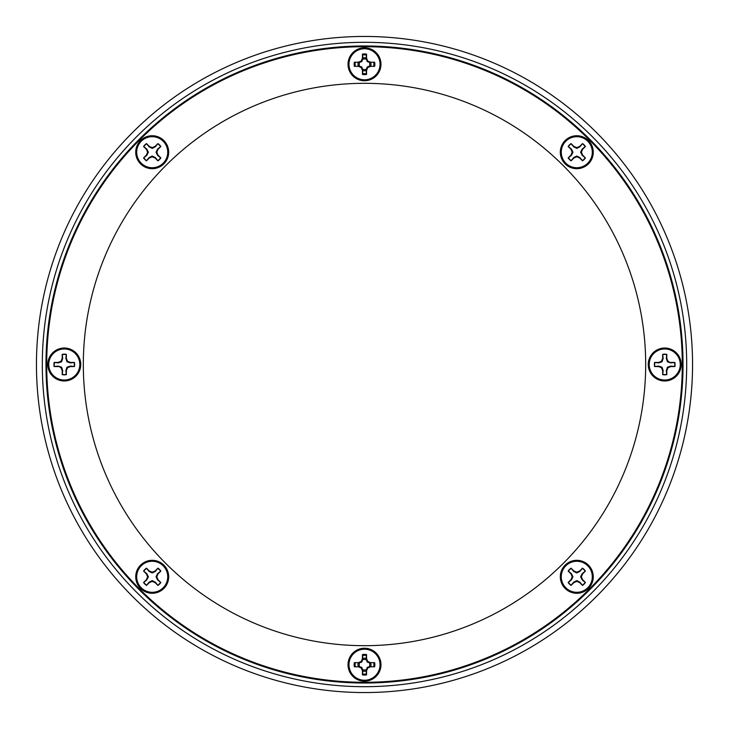 <?xml version="1.0" encoding="UTF-8"?>
<svg xmlns="http://www.w3.org/2000/svg" width="729" height="729" viewBox="0 0 729 729"><rect width="100%" height="100%" fill="white"/><g stroke="black" fill="none" stroke-linecap="round" stroke-linejoin="round"><path stroke-width="1.09" d="M36.45 364.5A328.05 328.05 0 0 1 364.5 36.45A328.05 328.05 0 0 1 692.55 364.5A328.05 328.05 0 0 1 364.5 692.55A328.05 328.05 0 0 1 36.45 364.5M686.691 364.5A322.191 322.191 0 0 0 364.5 42.309A322.191 322.191 0 0 0 42.309 364.5A322.191 322.191 0 0 0 364.5 686.691A322.191 322.191 0 0 0 686.691 364.5M683.027 364.5A318.527 318.527 0 0 1 364.5 683.027A318.527 318.527 0 0 1 45.973 364.5A318.527 318.527 0 0 1 364.5 45.973A318.527 318.527 0 0 1 683.027 364.5M370.678 666.798A6.515 6.515 0 0 0 370.678 662.652M366.122 658.415A6.515 6.515 0 0 0 362.878 658.415M358.322 662.652A6.515 6.515 0 0 0 358.322 666.798M362.878 671.035A6.515 6.515 0 0 0 366.122 671.035M370.678 66.348A6.515 6.515 0 0 0 370.678 62.202M366.122 57.965A6.515 6.515 0 0 0 362.878 57.965M358.322 62.202A6.515 6.515 0 0 0 358.322 66.348M362.878 70.585A6.515 6.515 0 0 0 366.122 70.585M563.326 563.326A281.184 281.184 0 0 0 563.326 165.674A281.184 281.184 0 0 0 165.674 165.674A281.184 281.184 0 0 0 165.674 563.326A281.184 281.184 0 0 0 563.326 563.326M163.861 565.139A16.475 16.475 0 0 0 140.56 565.139A16.475 16.475 0 0 0 140.56 588.44A16.475 16.475 0 0 0 163.861 588.44A16.475 16.475 0 0 0 163.861 565.139M676.375 352.854A16.475 16.475 0 0 0 653.075 352.854A16.475 16.475 0 0 0 653.075 376.146A16.475 16.475 0 0 0 676.375 376.146A16.475 16.475 0 0 0 676.375 352.854M588.44 565.139A16.475 16.475 0 0 0 565.139 565.139A16.475 16.475 0 0 0 565.139 588.44A16.475 16.475 0 0 0 588.44 588.44A16.475 16.475 0 0 0 588.44 565.139M376.146 653.075A16.475 16.475 0 0 0 352.854 653.075A16.475 16.475 0 0 0 352.854 676.375A16.475 16.475 0 0 0 376.146 676.375A16.475 16.475 0 0 0 376.146 653.075M366.414 655.508A9.413 9.413 0 0 0 362.586 655.508M355.324 662.652A9.413 9.413 0 0 0 355.324 666.798M163.861 140.56A16.475 16.475 0 0 0 140.56 140.56A16.475 16.475 0 0 0 140.56 163.861A16.475 16.475 0 0 0 163.861 163.861A16.475 16.475 0 0 0 163.861 140.56M376.146 52.625A16.475 16.475 0 0 0 352.854 52.625A16.475 16.475 0 0 0 352.854 75.925A16.475 16.475 0 0 0 376.146 75.925A16.475 16.475 0 0 0 376.146 52.625M366.414 55.067A9.413 9.413 0 0 0 362.586 55.067M355.324 62.202A9.413 9.413 0 0 0 355.324 66.348M588.44 140.56A16.475 16.475 0 0 0 565.139 140.56A16.475 16.475 0 0 0 565.139 163.861A16.475 16.475 0 0 0 588.44 163.861A16.475 16.475 0 0 0 588.44 140.56M139.786 139.786A317.798 317.798 0 0 0 139.786 589.214A317.798 317.798 0 0 0 589.214 589.214A317.798 317.798 0 0 0 589.214 139.786A317.798 317.798 0 0 0 139.786 139.786M75.925 352.854A16.475 16.475 0 0 0 52.625 352.854A16.475 16.475 0 0 0 52.625 376.146A16.475 16.475 0 0 0 75.925 376.146A16.475 16.475 0 0 0 75.925 352.854M362.586 73.492A9.413 9.413 0 0 0 366.414 73.492M373.676 66.348A9.413 9.413 0 0 0 373.676 62.202M362.586 673.933A9.413 9.413 0 0 0 366.414 673.933M373.676 666.798A9.413 9.413 0 0 0 373.676 662.652M362.431 74.413L362.905 70.285L361.794 66.977L358.486 65.865L358.395 66.348L361.247 67.524L362.431 70.385L362.431 74.413A10.352 10.352 0 0 0 366.569 74.413L366.569 70.385L367.753 67.524L370.605 66.348L374.642 66.348A10.352 10.352 0 0 0 374.642 62.202L370.605 62.202L367.753 61.026L366.569 58.174L366.569 54.137A10.352 10.352 0 0 0 362.431 54.137L362.431 58.174L361.247 61.026L358.395 62.202L354.358 62.202A10.352 10.352 0 0 0 354.358 66.348L358.395 66.348M361.794 66.977L361.247 67.524M362.905 70.285L362.431 70.385M366.569 54.137L366.095 58.265L367.206 61.573L370.514 62.685L370.605 62.202M367.206 61.573L367.753 61.026M366.095 58.265L366.569 58.174M358.395 62.202L358.486 62.685L361.794 61.573L361.247 61.026M361.794 61.573L362.905 58.265L362.431 58.174M362.905 58.265L362.431 54.137M348.972 64.28A15.528 15.528 0 0 1 364.5 48.752A15.528 15.528 0 0 1 380.028 64.28A15.528 15.528 0 0 1 364.5 79.798A15.528 15.528 0 0 1 348.972 64.28M370.605 66.348L370.514 65.865L367.206 66.977L366.095 70.285L366.569 74.413M366.095 70.285L366.569 70.385M367.206 66.977L367.753 67.524M362.55 59.377A5.276 5.276 0 0 1 366.45 59.377M369.403 62.32A5.276 5.276 0 0 1 369.403 66.23M366.45 69.173A5.276 5.276 0 0 1 362.55 69.173M359.597 66.23A5.276 5.276 0 0 1 359.597 62.32M585.177 157.792A10.078 10.078 0 0 1 582.38 160.599L579.91 157.582L576.794 156.033L573.668 157.582L571.208 160.599A10.078 10.078 0 0 1 568.401 157.792L571.418 155.332L572.967 152.206L571.418 149.09L568.401 146.62A10.078 10.078 0 0 1 571.208 143.823L573.668 146.83L576.794 148.388L579.91 146.83L582.38 143.823A10.078 10.078 0 0 1 585.177 146.62L582.17 149.09L580.612 152.206L582.17 155.332L585.423 157.92L582.571 155.058L581.387 152.206L582.571 149.354L585.423 146.502A10.352 10.352 0 0 0 582.498 143.577L579.646 146.429L576.794 147.613L573.942 146.429L571.08 143.577A10.352 10.352 0 0 0 568.155 146.502L571.007 149.354L572.192 152.206L571.007 155.058L568.155 157.92A10.352 10.352 0 0 0 571.08 160.845L573.942 157.993L576.794 156.808L579.646 157.993L582.498 160.845A10.352 10.352 0 0 0 585.423 157.92M576.794 148.388L576.794 147.613M572.967 152.206L572.192 152.206M576.794 156.033L576.794 156.808M580.612 152.206L581.387 152.206M565.813 141.235A15.528 15.528 0 0 1 587.765 141.235A15.528 15.528 0 0 1 587.765 163.187A15.528 15.528 0 0 1 565.813 163.187A15.528 15.528 0 0 1 565.813 141.235M581.633 150.128A5.276 5.276 0 0 1 581.906 150.949M146.83 155.332L148.388 152.206L146.83 149.09L143.823 146.62A10.078 10.078 0 0 1 146.62 143.823L149.09 146.83L152.206 148.388L155.332 146.83L157.792 143.823A10.078 10.078 0 0 1 160.599 146.62L157.582 149.09L156.033 152.206L157.582 155.332L160.599 157.792A10.078 10.078 0 0 1 157.792 160.599L155.332 157.582L152.206 156.033L149.09 157.582L146.62 160.599A10.078 10.078 0 0 1 143.823 157.792L146.83 155.332L146.429 155.058L143.577 157.92A10.352 10.352 0 0 0 146.502 160.845L149.354 157.993L152.206 156.808L155.058 157.993L157.92 160.845A10.352 10.352 0 0 0 160.845 157.92L157.993 155.058L156.808 152.206L157.993 149.354L160.845 146.502A10.352 10.352 0 0 0 157.92 143.577L155.058 146.429L152.206 147.613L149.354 146.429L146.502 143.577A10.352 10.352 0 0 0 143.577 146.502L146.429 149.354L147.613 152.206L146.429 155.058M152.206 156.033L152.206 156.808M156.033 152.206L156.808 152.206M152.206 148.388L152.206 147.613M141.235 163.187A15.528 15.528 0 0 1 141.235 141.235A15.528 15.528 0 0 1 163.187 141.235A15.528 15.528 0 0 1 163.187 163.187A15.528 15.528 0 0 1 141.235 163.187M148.388 152.206L147.613 152.206M147.094 150.949A5.276 5.276 0 0 1 147.367 150.128M58.265 366.095L54.393 366.487A10.078 10.078 180 0 1 54.393 362.513L58.265 362.905L61.573 361.794L62.685 358.486L62.293 354.613A10.078 10.078 180 0 1 66.257 354.613L65.865 358.486L66.977 361.794L70.285 362.905L74.158 362.513A10.078 10.078 180 0 1 74.158 366.487L70.285 366.095L66.977 367.206L65.865 370.514L66.257 374.387A10.078 10.078 180 0 1 62.293 374.387L62.685 370.514L61.573 367.206L58.265 366.095L61.026 367.753L62.202 370.605L62.202 374.642A10.352 10.352 -0 0 0 66.348 374.642L66.348 370.605L67.524 367.753L70.385 366.569L74.413 366.569A10.352 10.352 -0 0 0 74.413 362.431L70.385 362.431L67.524 361.247L66.348 358.395L66.348 354.358A10.352 10.352 -0 0 0 62.202 354.358L62.202 358.395L61.026 361.247L58.174 362.431L54.137 362.431A10.352 10.352 -0 0 0 54.137 366.569L58.174 366.569M61.573 367.206L61.026 367.753M62.685 370.514L62.202 370.605M65.865 370.514L66.348 370.605M66.977 367.206L67.524 367.753M70.285 366.095L70.385 366.569M70.285 362.905L70.385 362.431M66.977 361.794L67.524 361.247M62.685 358.486L62.202 358.395M61.573 361.794L61.026 361.247M58.265 362.905L58.174 362.431M64.28 380.028A15.528 15.528 180 0 1 48.752 364.5A15.528 15.528 180 0 1 64.28 348.972A15.528 15.528 180 0 1 79.798 364.5A15.528 15.528 180 0 1 64.28 380.028M65.865 358.486L66.348 358.395M143.823 571.208A10.078 10.078 157.5 0 1 146.62 568.401L149.09 571.418L152.206 572.967L155.332 571.418L157.792 568.401A10.078 10.078 157.5 0 1 160.599 571.208L157.582 573.668L156.033 576.794L157.582 579.91L160.599 582.38A10.078 10.078 157.5 0 1 157.792 585.177L155.332 582.17L152.206 580.612L149.09 582.17L146.62 585.177A10.078 10.078 157.5 0 1 143.823 582.38L146.83 579.91L148.388 576.794L146.83 573.668L143.577 571.08L146.429 573.942L147.613 576.794L146.429 579.646L143.577 582.498A10.352 10.352 -22.5 0 0 146.502 585.423L149.354 582.571L152.206 581.387L155.058 582.571L157.92 585.423A10.352 10.352 -22.5 0 0 160.845 582.498L157.993 579.646L156.808 576.794L157.993 573.942L160.845 571.08A10.352 10.352 -22.5 0 0 157.92 568.155L155.058 571.007L152.206 572.192L149.354 571.007L146.502 568.155A10.352 10.352 -22.5 0 0 143.577 571.08M152.206 580.612L152.206 581.387M156.033 576.794L156.808 576.794M152.206 572.967L152.206 572.192M148.388 576.794L147.613 576.794M163.187 587.765A15.528 15.528 157.5 0 1 141.235 587.765A15.528 15.528 157.5 0 1 141.235 565.813A15.528 15.528 157.5 0 1 163.187 565.813A15.528 15.528 157.5 0 1 163.187 587.765M147.367 578.872A5.276 5.276 157.5 0 1 147.094 578.051M366.569 654.587L366.095 658.715L367.206 662.023L370.514 663.135L370.605 662.652L367.753 661.476L366.569 658.615L366.569 654.587A10.352 10.352 -45 0 0 362.431 654.587L362.431 658.615L361.247 661.476L358.395 662.652L354.358 662.652A10.352 10.352 -45 0 0 354.358 666.798L358.395 666.798L361.247 667.974L362.431 670.826L362.431 674.863A10.352 10.352 -45 0 0 366.569 674.863L366.569 670.826L367.753 667.974L370.605 666.798L374.642 666.798A10.352 10.352 -45 0 0 374.642 662.652L370.605 662.652M367.206 662.023L367.753 661.476M366.095 658.715L366.569 658.615M362.431 674.863L362.905 670.735L361.794 667.427L358.486 666.315L358.395 666.798M361.794 667.427L361.247 667.974M362.905 670.735L362.431 670.826M370.605 666.798L370.514 666.315L367.206 667.427L367.753 667.974M367.206 667.427L366.095 670.735L366.569 670.826M366.095 670.735L366.569 674.863M380.028 664.72A15.528 15.528 135 0 1 364.5 680.248A15.528 15.528 135 0 1 348.972 664.72A15.528 15.528 135 0 1 364.5 649.202A15.528 15.528 135 0 1 380.028 664.72M358.395 662.652L358.486 663.135L361.794 662.023L362.905 658.715L362.431 654.587M362.905 658.715L362.431 658.615M361.794 662.023L361.247 661.476M366.45 669.623A5.276 5.276 135 0 1 362.55 669.623M359.597 666.68A5.276 5.276 135 0 1 359.597 662.77M362.55 659.827A5.276 5.276 135 0 1 366.45 659.827M369.403 662.77A5.276 5.276 135 0 1 369.403 666.68M582.17 573.668L580.612 576.794L582.17 579.91L585.177 582.38A10.078 10.078 112.5 0 1 582.38 585.177L579.91 582.17L576.794 580.612L573.668 582.17L571.208 585.177A10.078 10.078 112.5 0 1 568.401 582.38L571.418 579.91L572.967 576.794L571.418 573.668L568.401 571.208A10.078 10.078 112.5 0 1 571.208 568.401L573.668 571.418L576.794 572.967L579.91 571.418L582.38 568.401A10.078 10.078 112.5 0 1 585.177 571.208L582.17 573.668L582.571 573.942L585.423 571.08A10.352 10.352 -67.5 0 0 582.498 568.155L579.646 571.007L576.794 572.192L573.942 571.007L571.08 568.155A10.352 10.352 -67.5 0 0 568.155 571.08L571.007 573.942L572.192 576.794L571.007 579.646L568.155 582.498A10.352 10.352 -67.5 0 0 571.08 585.423L573.942 582.571L576.794 581.387L579.646 582.571L582.498 585.423A10.352 10.352 -67.5 0 0 585.423 582.498L582.571 579.646L581.387 576.794L582.571 573.942M576.794 572.967L576.794 572.192M572.967 576.794L572.192 576.794M576.794 580.612L576.794 581.387M587.765 565.813A15.528 15.528 112.5 0 1 587.765 587.765A15.528 15.528 112.5 0 1 565.813 587.765A15.528 15.528 112.5 0 1 565.813 565.813A15.528 15.528 112.5 0 1 587.765 565.813M580.612 576.794L581.387 576.794M581.906 578.051A5.276 5.276 112.5 0 1 581.633 578.872M670.735 362.905L674.607 362.513A10.078 10.078 90 0 1 674.607 366.487L670.735 366.095L667.427 367.206L666.315 370.514L666.707 374.387A10.078 10.078 90 0 1 662.743 374.387L663.135 370.514L662.023 367.206L658.715 366.095L654.842 366.487A10.078 10.078 90 0 1 654.842 362.513L658.715 362.905L662.023 361.794L663.135 358.486L662.743 354.613A10.078 10.078 90 0 1 666.707 354.613L666.315 358.486L667.427 361.794L670.735 362.905L667.974 361.247L666.798 358.395L666.798 354.358A10.352 10.352 -90 0 0 662.652 354.358L662.652 358.395L661.476 361.247L658.615 362.431L654.587 362.431A10.352 10.352 -90 0 0 654.587 366.569L658.615 366.569L661.476 367.753L662.652 370.605L662.652 374.642A10.352 10.352 -90 0 0 666.798 374.642L666.798 370.605L667.974 367.753L670.826 366.569L674.863 366.569A10.352 10.352 -90 0 0 674.863 362.431L670.826 362.431M667.427 361.794L667.974 361.247M666.315 358.486L666.798 358.395M663.135 358.486L662.652 358.395M662.023 361.794L661.476 361.247M658.715 362.905L658.615 362.431M658.715 366.095L658.615 366.569M662.023 367.206L661.476 367.753M666.315 370.514L666.798 370.605M667.427 367.206L667.974 367.753M670.735 366.095L670.826 366.569M664.72 348.972A15.528 15.528 90 0 1 680.248 364.5A15.528 15.528 90 0 1 664.72 380.028A15.528 15.528 90 0 1 649.202 364.5A15.528 15.528 90 0 1 664.72 348.972M663.135 370.514L662.652 370.605"/></g></svg>
